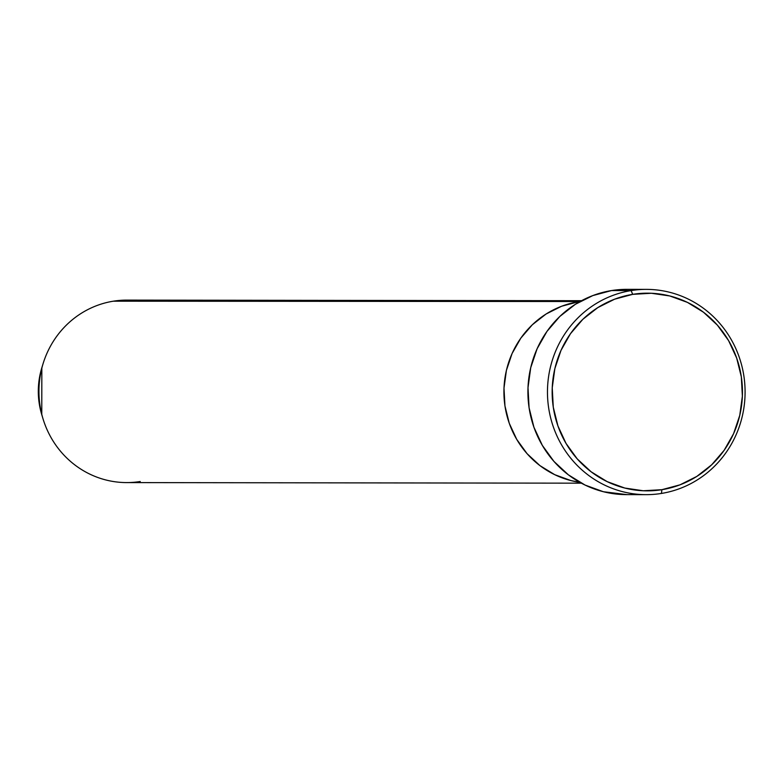 <?xml version="1.0" encoding="UTF-8"?>
<svg xmlns="http://www.w3.org/2000/svg" width="784" height="784" viewBox="0 0 784 784"><rect width="100%" height="100%" fill="white"/><g stroke="black" fill="none" stroke-linecap="round" stroke-linejoin="round"><path stroke-width="1.18" d="M631.12 290.59L632.708 294.343A98.843 95.158 -89.9 0 1 741.331 376.839A98.843 95.158 -89.9 0 1 661.902 489.686L661.431 493.44A102.645 98.813 90.1 0 0 743.918 376.261A102.645 98.813 90.1 0 0 631.12 290.59A102.645 98.813 -89.9 0 1 646.408 289.374A102.645 98.813 -89.9 0 1 744.8 384.17A102.645 98.813 -89.9 0 1 661.431 493.44A102.645 98.813 -89.9 0 1 646.143 494.655A102.645 98.813 -89.9 0 1 547.751 399.85A102.645 98.813 -89.9 0 1 631.12 290.59L611.569 290.56L631.12 290.59A102.645 98.813 90.1 0 0 548.633 407.768A102.645 98.813 90.1 0 0 661.431 493.44L661.902 489.686L679.963 484.845L696.77 476.447L711.676 464.794L724.112 450.349L733.589 433.66L739.763 415.373L742.37 396.185L741.331 376.839L736.676 358.082L728.591 340.619L717.37 325.135L703.473 312.218L687.401 302.379L669.801 295.97L651.328 293.265L632.708 294.343L614.646 299.184L597.839 307.583L582.924 319.235L570.497 333.68L561.011 350.37L554.847 368.656L552.24 387.835L553.279 407.19L557.934 425.947L566.019 443.411L577.23 458.895L591.136 471.801L607.198 481.65L624.809 488.05L643.272 490.764L661.902 489.686A98.843 95.158 -89.9 0 1 553.279 407.19A98.843 95.158 -89.9 0 1 632.708 294.343L631.12 290.59M581.571 300.693L126.89 300.115A91.238 87.837 90.1 0 0 113.308 301.193L580.062 301.517A91.238 87.837 90.1 0 0 578.278 301.791A91.238 87.837 90.1 0 0 503.926 392.764A91.238 87.837 90.1 0 0 579.827 482.336L570.987 480.592L554.739 474.683L539.911 465.598L527.073 453.671L516.725 439.383L509.257 423.272L504.955 405.945L503.994 388.09L506.405 370.381L512.099 353.496L520.85 338.1L532.326 324.762L546.085 314.012L561.609 306.25L578.278 301.791A91.238 87.837 -89.9 0 1 580.062 301.517L113.308 301.193A91.238 87.837 -89.9 0 1 140.483 301.232M646.408 289.374L626.857 289.345A102.645 98.813 90.1 0 0 611.569 290.56A102.645 98.813 90.1 0 0 528.2 399.83A102.645 98.813 90.1 0 0 626.602 494.626L646.143 494.655M626.935 494.626L603.366 491.725L585.089 485.071L568.4 474.849L553.965 461.433L542.322 445.361L533.924 427.231L529.082 407.739L528.004 387.649L530.719 367.725L537.118 348.743L546.967 331.407L559.874 316.413L575.358 304.31L592.812 295.588L611.569 290.56L627.161 289.345M579.827 482.336L570.987 480.592L554.739 474.683L539.911 465.598L527.073 453.671L516.725 439.383L509.257 423.272L504.955 405.945L503.994 388.09L506.405 370.381L512.099 353.496L520.85 338.1L532.326 324.762L546.085 314.012L561.609 306.25L578.278 301.791A91.238 87.837 -89.9 0 0 503.926 392.764A91.238 87.837 -89.9 0 0 579.827 482.336M140.248 481.503A91.238 87.837 -89.9 0 1 43.012 418.813A91.238 87.837 -89.9 0 1 43.081 363.678A91.238 87.837 -89.9 0 1 113.308 301.193A91.238 87.837 90.1 0 0 39.2 398.321A91.238 87.837 90.1 0 0 126.665 482.591L581.346 483.169M43.012 418.813L41.777 414.726C37.132 399.066 37.152 383.405 41.836 367.755A77.734 74.833 90.1 0 0 41.777 414.726L41.836 367.755L43.081 363.678"/></g></svg>
